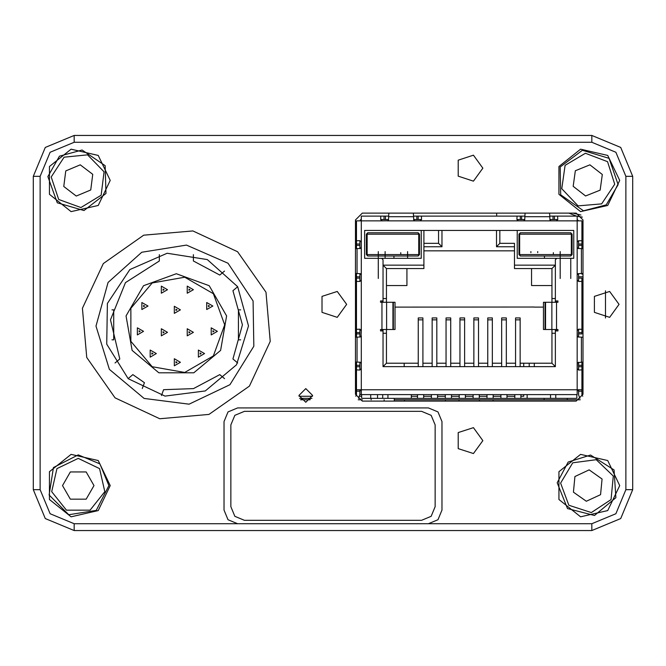 <?xml version="1.0" encoding="UTF-8"?>
<svg xmlns="http://www.w3.org/2000/svg" width="666" height="666" viewBox="0 0 666 666"><rect width="100%" height="100%" fill="white"/><g stroke="black" fill="none" stroke-linecap="round" stroke-linejoin="round"><path stroke-width="1" d="M580.253 399.75L403.155 399.75M362.287 398.368L403.155 398.368M362.287 399.75L358.2 399.75M535.298 399.75L576.165 399.75M535.298 398.368L576.165 398.368M299.633 398.368L310.073 398.368L310.073 399.75L300.516 399.75L310.073 399.75L310.073 398.368L311.913 398.368M385.406 219.522L385.406 216.117L380.819 216.117L380.686 219.522L382.142 220.887M525.083 213.12L524.733 219.913L523.534 220.887L518.273 220.887L516.916 219.522L517.049 216.117L421.403 216.117L421.545 219.522L420.188 220.887L414.918 220.887L413.752 220.03L413.628 216.675L388.603 216.675L388.852 213.12M577.189 368.589L578.546 370.046L581.959 369.913L581.959 391.167L581.959 389.81L577.189 389.81L577.189 391.167L578.546 389.81L578.546 394.572M393.381 302.281L393.381 329.528L395.03 329.528L395.03 302.281L392.932 302.281L392.932 329.528L380.561 329.528L380.561 330.885L383.067 330.885L383.067 366.65L555.394 366.65L555.394 329.528M393.381 329.528L392.932 329.528M545.071 329.528L543.423 329.528L543.423 302.281L545.071 302.281L545.071 329.528L545.521 329.528L545.521 302.281L545.071 302.281M381.918 329.528L381.918 302.281L392.932 302.281M359.906 370.046L359.906 362.196L359.906 370.046L356.501 369.913L356.501 389.81L361.263 389.81L361.263 368.689L359.906 370.046L361.263 368.589M545.521 302.281L556.535 302.281L556.535 329.528L545.521 329.528M418.181 219.522L418.181 216.117L413.586 216.117M524.866 216.117L517.049 216.117M582.975 248.668L578.163 248.468L577.214 247.502L577.189 241.999L578.546 240.642L578.546 248.493L578.546 240.776L577.189 242.099L577.189 216.117L549.816 216.117M549.6 213.12L549.95 219.913L550.907 220.862L581.959 220.887L581.959 240.776L578.546 240.776M577.189 280.045L578.546 281.36L578.546 278.138L581.959 278.138L581.959 329.329L578.546 329.195L578.546 332.55L581.959 332.55L581.959 281.36L578.546 281.502L577.189 280.145L577.189 274.883L578.163 273.676L582.975 273.476M361.263 330.652L359.906 329.195L356.501 329.329L356.501 281.36L359.906 281.502L361.263 280.145L361.263 274.842M356.501 220.887L356.501 240.776L359.906 240.642L361.263 241.999L361.263 220.887L356.501 220.887L356.501 248.593M557.633 216.117L557.767 219.522L556.41 220.887M570.72 232.809L571.353 234.166L572.077 234.166L570.72 232.809L520.312 232.809L518.947 234.166L519.671 234.166L520.312 232.809M520.312 255.96L519.671 254.603L518.947 254.603L520.312 255.96L570.72 255.96L572.077 254.603L571.353 254.603L570.72 255.96M418.14 255.96L418.781 254.603L419.505 254.603L418.14 255.96L367.74 255.96L366.375 254.603L367.099 254.603L367.74 255.96M367.74 232.809L367.099 234.166L366.375 234.166L367.74 232.809L418.14 232.809L419.505 234.166L418.781 234.166L418.14 232.809M582.975 372.502L581.959 372.502L582.975 372.502M356.343 337.154L356.343 314.377L355.478 313.969M111.988 339.81L113.703 339.81L113.703 309.84L111.988 309.84M240.684 309.84L238.453 309.84L238.453 339.81L240.684 339.81M571.353 234.166L519.671 234.166L519.671 254.603L571.353 254.603L571.353 234.166M418.781 254.603L367.099 254.603L367.099 234.166L418.781 234.166L418.781 254.603M581.959 375.233L582.975 375.233M237.637 523.717L74.167 523.717L74.167 530.527L45.271 518.556L33.3 489.66L40.11 489.66L40.11 176.34L33.3 176.34L33.3 489.66L45.271 518.556L74.167 530.527L591.833 530.527L591.833 523.717L237.637 523.717L228.005 519.73L224.017 510.098L224.017 421.545L228.005 411.913L237.637 407.925L428.363 407.925L437.995 411.913L441.983 421.545L441.983 510.098L437.995 519.73L428.363 523.717M625.89 489.66L632.7 489.66L632.7 176.34L625.89 176.34L625.89 489.66L615.917 513.744L591.833 523.717M74.167 135.473L74.167 142.283L591.833 142.283L591.833 135.473L74.167 135.473L45.271 147.444L33.3 176.34M115.043 397.877L86.73 357.442L82.426 308.266L103.288 263.528L143.723 235.215L192.899 230.919L237.637 251.773L265.95 292.207L270.246 341.383L249.392 386.122L208.958 414.435L159.782 418.739L115.043 397.877M355.478 362.021L360.289 362.229L361.263 363.386M359.906 329.195L359.906 337.046L359.906 329.195L361.263 330.552L361.064 336.488L360.298 337.013L355.478 337.212M578.546 370.046L578.546 362.196L578.546 370.046L577.189 368.689L577.389 362.745L582.975 362.021M582.975 337.212L578.163 337.013L577.33 336.388L577.189 330.552L578.546 329.195L578.546 337.046L578.546 329.195M361.263 247.302L360.298 248.468L355.478 248.668M355.478 273.476L360.289 273.676L361.263 274.883L361.263 241.999M388.603 216.675L388.511 219.913L387.779 220.796L382.043 220.887L380.686 219.522M228.005 263.253L253.088 300.965L253.804 346.245L229.928 384.723L189.036 404.187L144.114 398.459L109.424 369.347L95.971 326.099L108.042 282.451L141.791 252.256L186.513 245.096L228.005 263.253M237.662 286.713L248.535 325.915L236.48 364.768L205.336 390.95L164.985 396.128L128.238 378.671L106.768 344.122L107.376 303.446L129.887 269.555L167.141 253.213L207.317 259.607L237.662 286.713L232.909 290.692L242.407 324.825L232.909 358.957L237.662 362.945M224.7 324.825L213.386 355.91L184.74 372.452L152.156 366.708L130.894 341.367L130.894 308.283L152.156 282.942L184.74 277.198L213.386 293.739L224.7 324.825M209.174 285.689L226.648 315.959L220.579 350.366L193.814 372.827L158.866 372.827L132.101 350.366L126.032 315.959L143.498 285.689L176.34 273.743L209.174 285.689M110.265 485.572L98.218 510.606L71.129 516.783L49.409 499.467L49.409 471.686L71.129 454.362L98.218 460.547L110.265 485.572M619.755 485.572L607.708 510.606L580.619 516.783L558.899 499.467L558.899 471.686L580.619 454.362L607.708 460.547L619.755 485.572M619.755 180.428L607.708 205.453L580.619 211.638L558.899 194.314L558.899 166.533L580.619 149.217L607.708 155.394L619.755 180.428M110.265 180.428L98.218 205.453L71.129 211.638L49.409 194.314L49.409 166.533L71.129 149.217L98.218 155.394L110.265 180.428M614.726 184.199L607.517 161.68L585.422 153.28L565.068 165.318L561.796 188.736L578.063 205.894L601.614 203.871L614.726 184.199M51.224 176.998L58.725 199.425L80.927 207.542L101.124 195.238L104.096 171.786L87.612 154.837L64.078 157.159L51.224 176.998M560.614 483.066L568.864 505.219L591.333 512.579L611.097 499.608L613.278 476.065L596.228 459.682L572.793 462.795L560.614 483.066M78.255 458.333L56.951 468.589L51.69 491.641L66.433 510.123L90.077 510.123L104.82 491.641L99.559 468.589L78.255 458.333M482.85 440.617L473.434 453.579L458.208 448.626L458.208 432.609L473.434 427.664L482.85 440.617M482.85 168.165L473.434 181.119L458.208 176.174L458.208 160.156L473.434 155.211L482.85 168.165M619.08 304.395L609.665 317.349L594.43 312.396L594.43 296.387L609.665 291.433L619.08 304.395M346.62 304.395L337.212 317.349L321.978 312.396L321.978 296.387L337.212 291.433L346.62 304.395M618.098 184.673L609.024 158.366L582.4 150.241L560.189 167.008L560.689 194.83L583.499 210.781L606.21 204.895L618.098 184.673M47.844 176.573L57.268 202.764L83.983 210.539L105.986 193.49L105.12 165.667L82.109 150.017L59.482 156.202L47.844 176.573L57.268 202.764L83.983 210.539L105.986 193.49L105.12 165.667L82.109 150.017L59.482 156.202L47.844 176.573M557.226 482.75L567.524 508.608L594.488 515.476L615.9 497.693L614.094 469.921L590.567 455.053L568.156 461.996L557.226 482.75M78.255 454.92L53.455 467.557L49.101 495.046L68.781 514.726L96.27 510.372L108.908 485.572L99.925 463.902L78.255 454.92M164.077 332.317L163.053 332.908L163.053 331.726L164.077 332.317M167.482 332.317L161.355 328.779L161.355 335.855L167.482 332.317M189.96 332.317L188.936 332.908L188.936 331.726L189.96 332.317M193.365 332.317L187.238 328.779L187.238 335.855L193.365 332.317M177.023 309.84L175.999 310.431L175.999 309.249L177.023 309.84M180.428 309.84L174.292 306.302L174.292 313.378L180.428 309.84M164.077 289.677L163.053 290.268L163.053 289.094L164.077 289.677M167.482 289.677L161.355 286.139L161.355 293.223L167.482 289.677M144.597 306.027L143.573 306.618L143.573 305.436L144.597 306.027M148.002 306.027L141.875 302.489L141.875 309.565L148.002 306.027M189.96 289.677L188.936 290.268L188.936 289.094L189.96 289.677M193.365 289.677L187.238 286.139L187.238 293.223L193.365 289.677M209.44 306.027L208.416 306.618L208.416 305.436L209.44 306.027M212.845 306.027L206.718 302.489L206.718 309.565L212.845 306.027M213.936 331.368L212.912 331.951L212.912 330.777L213.936 331.368M217.341 331.368L211.214 327.822L211.214 334.906L217.341 331.368M152.905 353.571L151.89 354.162L151.89 352.98L152.905 353.571M156.31 353.571L150.183 350.033L150.183 357.109L156.31 353.571M201.132 353.571L200.108 354.162L200.108 352.98L201.132 353.571M204.537 353.571L198.41 350.033L198.41 357.109L204.537 353.571M177.023 362.287L175.999 362.878L175.999 361.696L177.023 362.287M180.428 362.287L174.292 358.749L174.292 365.825L180.428 362.287M140.101 331.368L139.077 331.951L139.077 330.777L140.101 331.368M143.506 331.368L137.379 327.822L137.379 334.906L143.506 331.368M159.307 254.662L159.307 260.989L125.483 282.642L110.456 319.888L119.763 358.957L115.018 362.945M570.787 278.438L570.787 258.35M560.156 278.438L560.156 254.603M378.296 278.438L378.296 251.54M312.587 395.421L305.769 402.231L298.959 395.421L305.769 388.611L312.587 395.421M591.833 530.527L620.729 518.556L632.7 489.66L620.729 518.556L591.833 530.527M632.7 176.34L620.729 147.444L591.833 135.473M421.545 520.312L431.177 516.325L435.173 506.693L435.173 424.95L431.177 415.318L421.545 411.33L244.455 411.33L234.823 415.318L230.827 424.95L230.827 506.693L234.823 516.325L244.455 520.312L421.545 520.312M161.497 395.487L163.611 389.66L193.44 388.644L219.772 374.608L224.525 378.596M74.167 523.717L50.083 513.744L40.11 489.66M40.11 176.34L50.083 152.256L74.167 142.283M591.833 142.283L615.917 152.256L625.89 176.34M384.082 401.115L384.082 399.75L384.082 401.115M404.52 401.115L404.52 399.75L404.52 401.115M394.305 401.115L394.305 398.368L394.305 401.115M445.387 401.115L445.387 399.75M493.065 401.115L493.065 399.75M394.98 398.368L543.473 398.368M394.98 399.75L543.473 399.75M579.961 398.368L578.546 394.98L578.546 391.167L581.959 391.167L581.959 394.98L582.708 396.203M578.546 391.167L578.546 389.81L577.189 391.167L577.189 394.572L361.263 394.572L361.263 389.81L577.189 389.81L577.189 394.572M578.546 362.196L578.546 369.913M578.546 332.55L578.546 337.046M578.546 278.138L578.546 281.36M358.499 398.368L359.906 394.572L361.263 394.572M356.501 389.81L356.501 394.98L355.744 396.203M356.501 244.006L359.906 244.006L359.906 245.363L356.501 245.363M356.501 273.551L356.501 276.781L359.906 276.781L359.906 278.138L356.501 278.138L356.501 281.36M356.501 333.916L356.501 332.55L359.906 332.55L359.906 333.916L356.501 333.916L356.501 337.146M356.501 366.691L356.501 365.326L359.906 365.326L359.906 366.691L356.501 366.691L356.501 369.913M359.906 394.572L359.906 389.81L359.906 391.167L356.501 391.167M381.918 302.281L380.561 302.281L380.561 300.915L383.067 300.915L383.067 259.707L381.701 258.35L364.677 258.35L421.203 258.35L421.203 230.419L364.677 230.419L364.677 258.35M577.189 241.999L577.189 391.167M361.263 335.814L361.263 368.689M556.518 300.915L556.535 302.281L557.9 302.281L557.9 300.915L555.394 300.915L555.394 259.707L556.751 258.35L573.784 258.35L573.784 230.419L364.677 230.419M556.518 330.885L556.535 329.528L557.9 329.528L557.9 330.885L555.394 330.885M380.819 216.117L361.263 216.117L361.263 220.887L382.043 220.887M385.406 216.117L388.636 216.117M418.181 216.117L421.403 216.117M578.546 366.691L581.959 366.691L581.959 388.445M581.959 385.04L581.959 383.674M581.959 244.006L581.959 220.887L581.959 248.593L581.959 244.006L578.546 244.006M581.959 278.138L581.959 301.257M578.546 333.916L581.959 333.916L581.959 332.55M581.959 333.916L581.959 302.622M581.959 362.096L581.959 366.691M578.546 329.329L577.189 330.652L577.189 280.145M556.31 220.887L557.633 219.522L549.916 219.522M524.766 219.522L517.049 219.522L518.373 220.887M356.501 365.326L356.501 362.096M356.501 332.55L356.501 329.329M356.501 276.781L356.501 278.138M359.906 281.502L359.906 273.651L359.906 281.502L361.263 280.045M361.263 242.099L359.906 240.642L359.906 248.493L359.906 240.642M420.08 220.887L421.403 219.522L413.694 219.522M413.37 213.12L413.628 216.675M356.501 299.9L356.501 301.257M581.959 220.887L581.959 248.593L581.959 220.887M577.189 216.117L577.189 219.522L578.546 220.887L577.189 219.522M423.934 230.419L423.934 268.565L386.471 268.565L386.471 302.281L386.471 268.565L383.067 265.16L423.934 265.16M441.983 230.419L441.983 246.77L423.934 246.77L423.934 268.565M441.983 246.77L438.578 243.365L438.578 230.419M423.934 243.365L438.578 243.365M383.067 366.65L386.471 363.245L386.471 329.528L386.471 363.245L404.179 363.245L404.179 366.65L383.067 366.65L383.067 329.528M383.067 302.281L383.067 265.16M499.875 230.419L499.875 243.365L514.527 243.365L514.527 265.16L555.394 265.16L551.989 268.565L514.527 268.565L514.527 265.16M555.394 333.275L555.394 366.65L534.274 366.65L534.274 363.245L551.989 363.245L551.989 333.275L555.394 333.275M517.249 230.419L573.784 230.419L573.784 258.35L517.249 258.35L517.249 230.419L517.249 258.35M514.527 246.77L496.47 246.77L496.47 230.419M534.274 307.051L395.03 307.118M527.122 398.368L527.122 394.572M411.33 398.368L411.33 394.572M404.179 363.245L418.281 363.245L418.281 317.948L422.91 317.948L422.91 363.245L432.176 363.245L432.176 317.948L436.804 317.948L436.804 363.245L446.07 363.245L446.07 317.948L450.699 317.948L450.699 363.245L459.965 363.245L459.965 317.948L464.593 317.948L464.593 363.245L473.859 363.245L473.859 317.948L478.488 317.948L478.488 363.245L487.753 363.245L487.753 317.948L492.382 317.948L492.382 363.245L501.648 363.245L501.648 317.948L506.285 317.948L506.285 363.245L515.542 363.245L515.542 317.948L520.179 317.948L520.179 363.245L534.274 363.245M543.423 307.118L534.274 307.118M388.536 219.522L380.819 219.522M555.735 398.368L555.735 394.572L555.735 398.368M382.725 398.368L382.725 394.572M514.527 250.857L423.934 250.857M387.903 398.368L387.903 394.572M361.263 219.522L359.906 220.887L361.263 219.522L360.306 219.922M406.901 285.589L406.901 268.565L406.901 285.589L386.471 285.589M531.551 268.565L531.551 285.589L551.989 285.589M555.394 298.535L551.989 298.535L551.989 268.565M555.394 302.281L555.394 300.915M551.989 298.535L551.989 302.281M551.989 329.528L551.989 333.275M551.989 363.245L555.394 366.65M386.471 333.275L383.067 333.275M383.067 298.535L386.471 298.535M359.906 389.81L361.263 391.167M385.106 255.96L385.106 251.54M544.497 255.96L544.497 258.35M560.156 255.96L560.156 251.54M407.584 255.96L407.584 251.54M393.964 258.35L393.964 255.96M499.875 243.365L496.47 246.77M550.557 398.368L550.557 394.572L550.557 398.368M572.077 254.603L572.077 234.166L572.077 254.603M518.947 254.603L518.947 234.166L518.947 254.603M530.869 252.664L530.869 251.54M553.346 254.603L553.346 252.664M537.678 252.664L537.678 251.54M479.237 398.368L479.237 395.121M473.11 398.368L473.11 394.572M473.859 366.65L473.859 319.83L478.488 319.83L478.488 366.65M487.753 366.65L487.753 319.83L492.382 319.83L492.382 366.65M493.131 398.368L493.131 395.121M487.004 398.368L487.004 394.572M507.034 398.368L507.034 395.121M501.648 366.65L501.648 319.83L506.285 319.83L506.285 366.65M500.899 398.368L500.899 394.572M514.793 398.368L514.793 394.572M520.929 395.121L520.929 398.368M520.179 366.65L520.179 319.83L515.542 319.83L515.542 366.65M464.593 366.65L464.593 319.83L459.965 319.83L459.965 366.65M465.343 395.121L465.343 398.368M459.215 398.368L459.215 395.121M446.07 366.65L446.07 319.83L450.699 319.83L450.699 366.65M445.321 398.368L445.321 395.121M451.448 395.121L451.448 398.368M436.804 366.65L436.804 319.83L432.176 319.83L432.176 366.65M431.426 398.368L431.426 395.121M437.554 395.121L437.554 398.368M418.281 366.65L418.281 319.83L422.91 319.83L422.91 366.65M423.659 395.121L423.659 398.368M417.532 398.368L417.532 395.121M366.375 254.603L366.375 234.166M419.505 254.603L419.505 234.166L419.505 254.603M378.296 258.35L378.296 252.664M385.106 258.35L385.106 252.664M407.584 258.35L407.584 254.603M400.774 252.664L400.774 254.603M370.737 398.368L370.737 394.572M377.547 398.368L377.547 394.572M520.929 396.295L523.701 396.295L523.701 394.572M523.701 366.65L523.701 363.245M299.017 396.295L312.529 396.295M359.723 396.295L361.605 396.295M411.33 396.295L417.532 396.295M423.659 396.295L431.426 396.295M437.554 396.295L445.321 396.295M451.448 396.295L459.215 396.295M465.343 396.295L473.11 396.295M479.237 396.295L487.004 396.295M493.131 396.295L500.899 396.295M507.034 396.295L514.793 396.295M496.653 213.12L496.653 216.117M568.847 213.12L576.473 216.117L568.847 213.12M577.189 216.292L582.359 217.099L577.189 216.292M605.452 290.767L605.452 318.015M529.195 366.65L529.195 363.245M581.959 276.873L582.975 276.706M582.975 225.824L581.959 225.649M581.959 241.45L582.975 242.149M576.165 401.115L362.287 401.115L355.478 394.305L355.478 219.93L362.287 213.12L576.165 213.12L582.975 219.93L582.975 394.305L576.165 401.115M600.149 190.11L585.564 196.012L573.16 186.338L575.341 170.737L589.926 164.843L602.33 174.517L600.149 190.11M65.734 170.904L80.236 164.818L92.757 174.326L90.776 189.952L76.274 196.037L63.753 186.522L65.734 170.904M574.908 476.481L589.194 469.905L602.039 478.987L600.582 494.672L586.296 501.24L573.451 492.157L574.908 476.481M86.13 471.953L93.989 485.572L86.13 499.2L70.38 499.2L62.521 485.572L70.38 471.953L86.13 471.953M128.155 378.596L132.9 374.608L144.414 382.667L142.291 388.494M224.525 271.054L219.772 275.041L193.365 260.989L193.365 254.662M479.445 401.115L479.445 399.75M459.007 401.115L459.007 399.75M371.145 399.75L371.145 398.368L371.145 399.75M567.307 399.75L567.307 398.368L567.307 399.75M544.155 399.75L544.155 398.368L544.155 399.75M301.432 399.75L301.432 398.368L301.432 399.75M384.049 219.522L384.049 216.117M520.271 219.522L520.271 216.117M551.148 220.887L523.534 220.887M524.825 216.675L549.858 216.675M357.051 337.104L357.051 362.137M581.401 337.104L581.401 362.137M357.051 273.584L357.051 248.56M386.613 302.281L386.613 329.528M577.189 389.81L577.189 368.689M518.273 220.887L420.188 220.887M414.918 220.887L387.304 220.887M361.263 330.552L361.263 280.145M551.839 329.528L551.839 302.281M578.546 245.363L581.959 245.363M578.546 365.326L581.959 365.326M521.636 219.522L521.636 216.117M578.546 276.781L581.959 276.781M416.816 219.522L416.816 216.117M581.401 273.584L581.401 248.56M553.046 219.522L553.046 216.117M554.412 219.522L554.412 216.117M578.546 281.502L578.546 273.651M578.546 248.493L578.546 240.642M381.934 330.885L381.934 329.528M381.934 302.281L381.934 300.915M572.918 213.12L580.935 215.068M581.959 228.413L582.975 228.605M582.975 273.926L581.959 274.117M576.848 394.572L576.848 398.368M361.605 394.572L361.605 398.368"/></g></svg>
